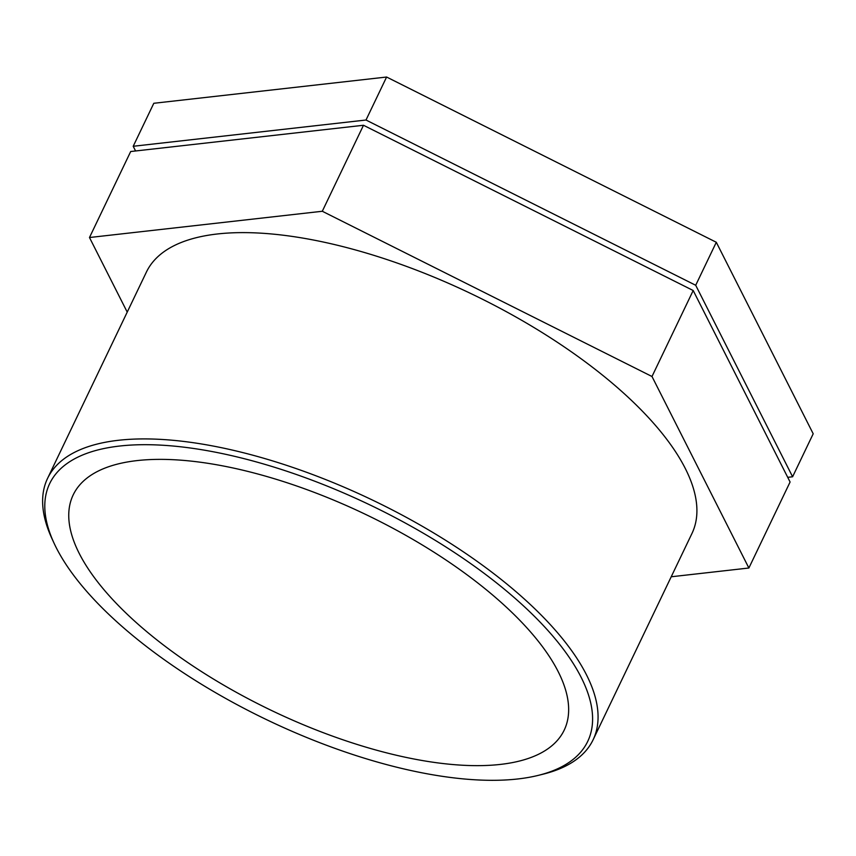 <?xml version="1.0" encoding="UTF-8"?>
<svg xmlns="http://www.w3.org/2000/svg" width="856" height="856" viewBox="0 0 856 856"><rect width="100%" height="100%" fill="white"/><g stroke="black" fill="none" stroke-linecap="round" stroke-linejoin="round"><path stroke-width="1.28" d="M386.602 77.029L153.802 103.287L133.204 146.28L366.004 120.022L386.602 77.029L716.301 242.269L813.2 433.778L792.603 476.771L787.713 477.327M135.58 150.977L133.204 146.28M366.004 120.022L695.703 285.273L716.301 242.269M695.703 285.273L792.603 476.771M363.49 125.265L130.69 151.523L89.484 237.519L322.295 211.261L363.49 125.265L693.189 290.516L790.088 482.014L748.882 568.01L671.211 576.773M127.223 312.108L89.484 237.519M322.295 211.261L651.994 376.501L693.189 290.516M651.994 376.501L748.882 568.01M538.403 775.343L543.121 774.177A302.468 120.824 -154.4 0 0 593.122 739.755A302.468 120.824 -154.4 0 0 372.553 500.107A302.468 120.824 -154.4 0 0 47.572 478.376A302.468 120.824 -154.4 0 0 52.077 538.905L54.121 543.314A298.305 119.155 25.6 0 1 370.188 505.051A298.305 119.155 25.6 0 1 538.403 775.343A298.305 119.155 25.6 0 1 517.752 778.971A298.305 119.155 25.6 0 1 251.525 712.224A298.305 119.155 25.6 0 1 54.121 543.314M593.122 739.755L691.969 533.459A302.468 120.824 -154.4 0 0 471.389 293.811A302.468 120.824 -154.4 0 0 146.408 272.069L47.572 478.376M500.343 764.419A272.219 108.744 -154.4 0 0 564.2 730.136A272.219 108.744 -154.4 0 0 365.683 514.445A272.219 108.744 -154.4 0 0 73.199 494.886A272.219 108.744 -154.4 0 0 204.787 673.672A272.219 108.744 -154.4 0 0 500.343 764.419"/></g></svg>
